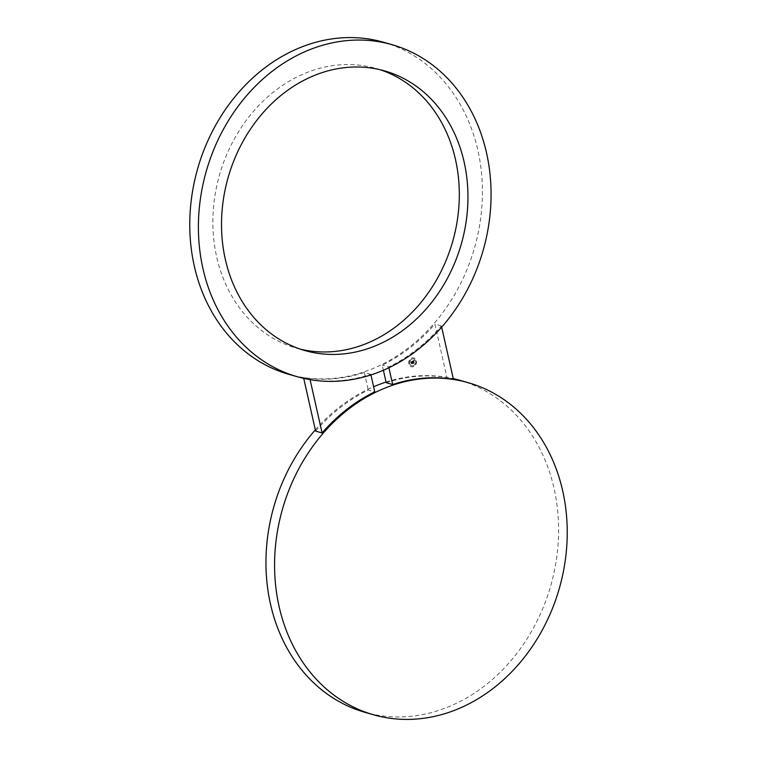 <?xml version="1.0" encoding="UTF-8"?>
<svg xmlns="http://www.w3.org/2000/svg" width="757" height="757" viewBox="0 0 757 757"><rect width="100%" height="100%" fill="white"/><g stroke="black" fill="none" stroke-linecap="round" stroke-linejoin="round"><path stroke-width="0.57" stroke-dasharray="3.79 2.84" d="M386.051 382.077A172.662 143.981 -74.1 0 1 453.273 378.614M459.631 380.241A172.662 143.981 -74.1 0 1 558.486 536.694A172.662 143.981 -74.1 0 1 448.447 706.839A172.662 143.981 -74.1 0 1 364.902 712.318M386.193 382.692A172.662 143.981 -74.1 0 1 446.952 377.488L434.915 324.062A172.662 143.981 -74.1 0 1 382.238 365.148L383.383 370.249M453.434 379.333L446.952 377.488M383.449 42.212A172.662 143.981 -74.1 0 1 482.313 198.665A172.662 143.981 -74.1 0 1 372.274 368.82A172.662 143.981 -74.1 0 1 288.729 374.299M441.672 327.138L441.397 325.907A172.662 143.981 -74.1 0 1 388.72 367.003L382.238 365.148M441.397 325.907L434.915 324.062M310.077 379.654L303.566 377.667L303.727 378.386M310.048 379.512A172.662 143.981 -74.1 0 0 370.807 374.308L370.949 374.923M315.328 429.862A172.662 143.981 -74.1 0 1 373.617 386.751M315.603 431.093A172.662 143.981 -74.1 0 1 368.281 389.997L374.762 391.852M370.807 374.308L364.325 372.463A172.662 143.981 -74.1 0 1 303.566 377.667M364.325 372.463L368.281 389.997M380.269 69.758A145.401 121.252 105.9 0 0 375.974 68.433A145.401 121.252 105.9 0 0 252.1 112.963A145.401 121.252 -74.1 0 0 296.205 348.078L304.853 350.548M300.557 349.214A145.401 121.252 -74.1 0 1 296.205 348.078M388.72 367.003L388.89 367.751M408.837 363.871A4.542 3.785 -74.1 0 1 409.963 359.357A4.542 3.785 -74.1 0 1 413.814 357.976A4.542 3.785 -74.1 0 1 416.303 360.824A4.542 3.785 -74.1 0 1 415.186 365.338A4.542 3.785 -74.1 0 1 411.325 366.719A4.542 3.785 -74.1 0 1 408.837 363.871M409.632 363.549A3.577 2.981 -74.1 0 1 410.512 359.991A3.577 2.981 -74.1 0 1 413.559 358.903A3.577 2.981 -74.1 0 1 415.508 361.146A3.577 2.981 -74.1 0 1 414.628 364.704A3.577 2.981 -74.1 0 1 411.59 365.792A3.577 2.981 -74.1 0 1 409.632 363.549M411.751 362.754L411.732 364.06L412.707 363.606L411.808 363.975L411.448 362.821L411.846 364.098L412.82 363.644L411.931 364.003L411.865 362.783M411.174 363.246L411.032 362.404L411.297 363.284M410.408 362.045L410.881 362.48L411.628 361.524L411.817 362.385L411.553 361.666L410.919 362.083L411.515 361.732L411.278 363.114L411.855 362.537L411.912 363.795L412.707 363.464L412.139 361.146L410.445 361.837L410.947 362.31L411.742 361.553L411.392 363.142L411.969 362.575L412.026 363.833L412.83 363.502L412.253 361.174L412.565 361.685L412.243 361.203L410.559 361.865L410.947 362.31M412.735 361.326L413.294 363.426L414.126 363.086L413.369 363.341L412.707 361.354M414.24 360.304L412.3 361.108L412.65 361.543L413.133 360.919L413.454 363.19L414.202 362.887L413.483 360.786L414.136 360.975L414.24 360.304L412.291 361.08L413.171 361.146L413.407 363.455L414.24 363.114L413.483 363.369L412.896 361.307M412.3 361.326L412.792 361.411M412.953 360.985L413.568 363.228L414.316 362.925L413.596 360.824L414.249 361.004L414.363 360.341M413.615 360.834L414.24 360.966M408.96 363.899A4.542 3.785 -74.1 0 1 410.076 359.386A4.542 3.785 -74.1 0 1 413.937 358.014A4.542 3.785 -74.1 0 1 416.416 360.852A4.542 3.785 -74.1 0 1 415.3 365.376A4.542 3.785 -74.1 0 1 411.439 366.748A4.542 3.785 -74.1 0 1 408.96 363.899M415.631 361.184A3.577 2.981 -74.1 0 1 414.751 364.742A3.577 2.981 -74.1 0 1 411.704 365.82A3.577 2.981 -74.1 0 1 409.745 363.578A3.577 2.981 -74.1 0 1 410.625 360.02A3.577 2.981 -74.1 0 1 413.672 358.941A3.577 2.981 -74.1 0 1 415.631 361.184M375.974 68.433L384.613 70.893"/><path stroke-width="1.14" d="M384.726 388.18A172.662 143.981 -74.1 0 1 468.271 382.701A172.662 143.981 -74.1 0 1 567.125 539.154A172.662 143.981 -74.1 0 1 457.096 709.309A172.662 143.981 -74.1 0 1 373.551 714.788A172.662 143.981 -74.1 0 1 274.687 558.335A172.662 143.981 -74.1 0 1 384.726 388.18M373.617 386.751A172.662 143.981 -74.1 0 1 376.087 385.72A172.662 143.981 -74.1 0 1 386.051 382.077M453.273 378.614A172.662 143.981 -74.1 0 1 459.631 380.241L468.271 382.701M388.89 367.751L392.675 384.537A172.662 143.981 -74.1 0 1 453.434 379.333L441.672 327.138M392.675 384.537L386.193 382.692L383.383 370.249M308.553 50.161A172.662 143.981 -74.1 0 1 392.098 44.682A172.662 143.981 -74.1 0 1 490.952 201.135A172.662 143.981 -74.1 0 1 380.913 371.28A172.662 143.981 -74.1 0 1 297.369 376.759A172.662 143.981 -74.1 0 1 198.514 220.306A172.662 143.981 -74.1 0 1 308.553 50.161M297.369 376.759L288.729 374.299A172.662 143.981 -74.1 0 1 189.875 217.846A172.662 143.981 -74.1 0 1 299.904 47.691A172.662 143.981 -74.1 0 1 383.449 42.212L392.098 44.682M428.717 306.017A145.401 121.252 -74.1 0 1 304.853 350.548A145.401 121.252 -74.1 0 1 260.749 115.424A145.401 121.252 -74.1 0 1 384.613 70.893A145.401 121.252 -74.1 0 1 428.717 306.017M310.077 379.654L322.085 432.938L315.603 431.093L303.727 378.386M370.949 374.923L374.762 391.852A172.662 143.981 -74.1 0 0 322.085 432.938M373.551 714.788L364.902 712.318A172.662 143.981 -74.1 0 1 315.328 429.862M300.557 349.214A145.401 121.252 -74.1 0 0 420.078 303.548A145.401 121.252 105.9 0 0 380.269 69.758"/></g></svg>

